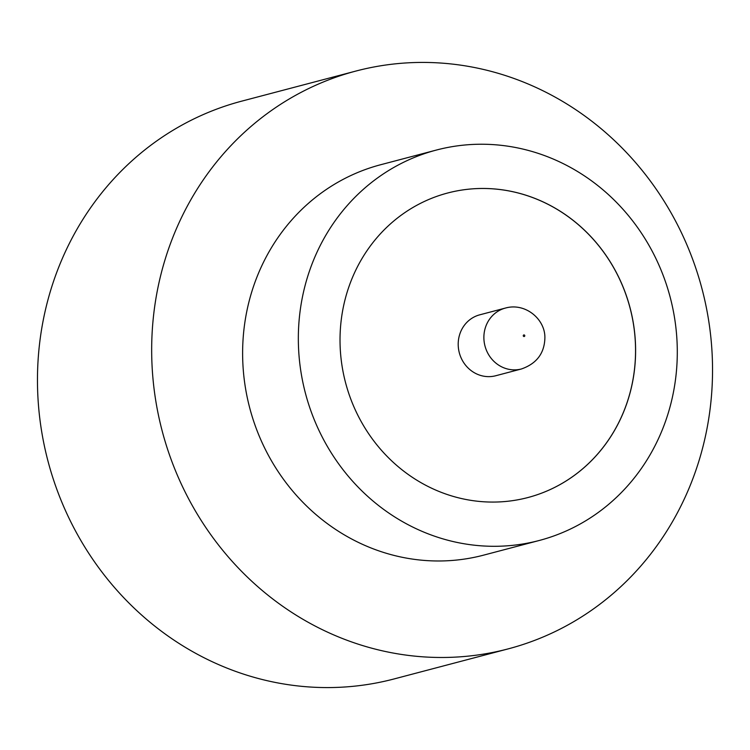 <?xml version="1.0" encoding="UTF-8"?>
<svg xmlns="http://www.w3.org/2000/svg" width="750" height="750" viewBox="0 0 750 750"><rect width="100%" height="100%" fill="white"/><g stroke="black" fill="none" stroke-linecap="round" stroke-linejoin="round"><path stroke-width="1.12" d="M479.728 314.831A31.491 29.419 75.2 0 0 458.203 344.756A31.491 29.419 75.2 0 0 495.788 375.731L521.466 368.962A31.491 29.419 -104.8 0 1 483.881 337.987A31.491 29.419 -104.8 0 1 505.416 308.062L479.728 314.831M436.369 150.056L380.653 164.738A201.872 188.597 75.2 0 0 242.644 356.55A201.872 188.597 75.2 0 0 483.553 555.159L539.259 540.478A201.872 188.597 75.2 0 0 677.269 348.666A201.872 188.597 75.2 0 0 436.369 150.056A201.872 188.597 75.2 0 0 298.359 341.869A201.872 188.597 75.2 0 0 539.259 540.478M712.5 364.978A298.772 279.113 75.2 0 0 355.959 71.044A298.772 279.113 75.2 0 0 151.706 354.928A298.772 279.113 75.2 0 0 508.247 648.862A298.772 279.113 75.2 0 0 712.5 364.978M355.959 71.044L241.753 101.137A298.772 279.113 75.2 0 0 37.5 385.022A298.772 279.113 75.2 0 0 394.041 678.956L508.247 648.862M340.041 342.619A157.463 147.103 75.2 0 0 527.944 497.531A157.463 147.103 75.2 0 0 635.588 347.916A157.463 147.103 75.2 0 0 447.684 193.003A157.463 147.103 75.2 0 0 340.041 342.619M527.944 497.531A157.463 147.103 75.2 0 0 635.531 347.934A157.463 147.103 75.2 0 0 447.684 193.003M524.784 335.738A0.806 0.75 75.2 0 0 524.016 334.922A0.806 0.75 75.2 0 0 523.266 335.709A0.806 0.75 75.2 0 0 524.034 336.525A0.806 0.75 75.2 0 0 524.784 335.738M505.416 308.062C525.319 302.372 545.4 319.228 544.884 338.044C544.425 353.334 536.616 363.637 521.466 368.962"/></g></svg>
